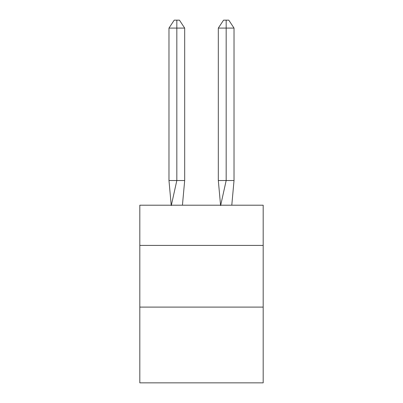 <?xml version="1.0" encoding="UTF-8"?>
<svg xmlns="http://www.w3.org/2000/svg" width="403" height="403" viewBox="0 0 403 403"><rect width="100%" height="100%" fill="white"/><g stroke="black" fill="none" stroke-linecap="round" stroke-linejoin="round"><path stroke-width="0.6" d="M139.816 245.417L263.184 245.417L263.184 205.203L139.816 205.203L139.816 382.85L263.184 382.85L263.184 307.101L139.816 307.101M263.184 307.101L263.184 245.417M182.438 205.203L184.68 180.529L184.68 28.089L176.826 28.089L176.826 180.529L184.68 180.529L179.965 180.529M176.826 20.15L176.826 180.529L168.978 180.529L171.21 205.203L168.978 180.529L171.21 205.203L168.978 180.529L171.21 205.203L168.978 180.529L171.21 205.203L168.978 180.529L171.21 205.203L168.978 180.529L171.21 205.203L168.978 180.529L171.21 205.203L168.978 180.529L168.978 28.089L174.212 20.15L179.446 20.15L184.68 28.089M226.174 28.089L226.174 20.15L228.788 20.15L234.022 28.089L226.174 28.089L226.174 20.15L226.174 28.089L226.174 20.15L226.174 28.089L226.174 20.15L226.174 28.089L226.174 20.15L226.174 28.089L226.174 20.15L226.174 28.089L226.174 20.15L226.174 28.089L218.32 28.089L218.32 180.529L226.174 180.529L226.174 20.15L223.554 20.15L218.32 28.089M176.826 28.089L176.826 180.529L176.826 28.089L176.826 180.529L176.826 28.089L176.826 180.529L176.826 28.089L176.826 180.529L176.826 28.089L176.826 180.529L176.826 28.089L176.826 180.529L176.826 28.089L168.978 28.089M171.275 205.57L176.826 180.529M234.022 28.089L234.022 180.529L226.174 180.529L220.622 205.57M220.562 205.203L218.32 180.529M234.022 180.529L231.79 205.203"/></g></svg>
